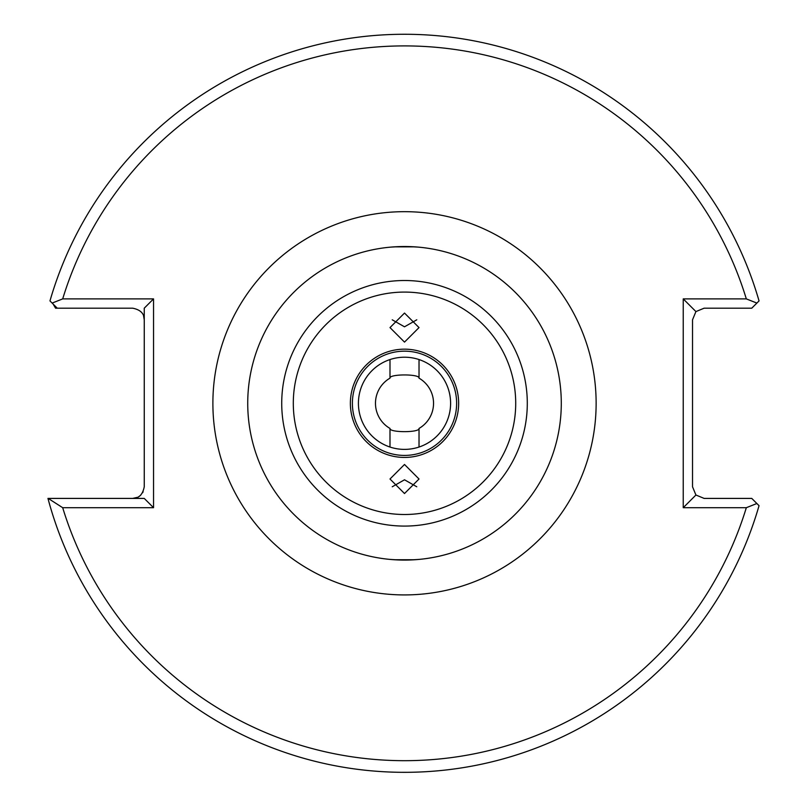 <?xml version="1.0" encoding="UTF-8"?>
<svg xmlns="http://www.w3.org/2000/svg" width="807" height="807" viewBox="0 0 807 807"><rect width="100%" height="100%" fill="white"/><g stroke="black" fill="none" stroke-linecap="round" stroke-linejoin="round"><path stroke-width="1.21" d="M404.509 342.107L419.025 327.592L404.509 313.066L389.993 327.592L404.509 342.107M392.242 319.814L404.509 326.805L416.775 319.814M419.025 378.15C419.973 373.873 389.075 373.863 389.993 378.15A29.032 29.032 0 0 0 389.993 428.436C389.045 432.723 419.953 432.723 419.025 428.436A29.032 29.032 0 0 0 419.025 378.15L419.025 359.549M389.993 359.549L389.993 378.15M419.025 247.184C409.351 246.458 399.677 246.458 389.993 247.184M450.599 403.298A46.09 46.09 0 0 0 404.509 357.208A46.09 46.09 0 0 0 358.419 403.298A46.09 46.09 0 0 0 404.509 449.388A46.09 46.09 0 0 0 450.599 403.298M404.509 464.479L389.993 479.005L404.509 493.531L419.025 479.005L404.509 464.479M416.775 486.772L404.509 479.792L392.242 486.772M419.025 447.038L419.025 428.436M389.993 559.402C399.667 560.139 409.351 560.139 419.025 559.402M389.993 428.436L389.993 447.038M394.22 246.851A156.78 156.78 0 0 1 561.289 403.298A156.78 156.78 0 0 1 414.808 559.745L394.22 559.745A156.78 156.78 0 0 1 247.729 403.298A156.78 156.78 0 0 1 394.22 246.851L414.808 246.851M746.324 507.704L756.875 503.507L759.044 505.686L751.771 498.413L704.138 498.413L695.927 495.014L692.527 486.792L692.527 319.794L695.927 311.583L704.138 308.183L751.771 308.183L756.875 303.079L746.324 298.893A357.41 357.41 0 0 0 62.694 298.893L153.542 298.893L153.542 507.704L62.694 507.704A357.41 357.41 0 0 0 746.324 507.704L683.236 507.704L683.236 298.893L746.324 298.893M53.212 304.148L55.552 308.183L57.247 308.183L49.973 300.91A369.021 369.021 0 0 1 759.044 300.91L756.875 303.079M137.594 497.294L132.641 498.413C138.834 498.494 142.708 494.62 144.251 486.792L144.251 308.183L153.542 298.893M143.132 491.756L142.627 492.714M140.852 495.014L139.782 495.952M139.651 496.053L138.814 496.628M143.585 315.93L144.251 319.794C144.332 313.6 140.458 309.727 132.641 308.183L57.247 308.183M414.808 559.745A156.78 156.78 0 0 1 394.22 559.745A156.78 156.78 0 0 0 414.808 559.745M47.956 498.413A369.021 369.021 0 0 0 759.044 505.686A369.021 369.021 0 0 1 47.956 498.413L144.251 498.413L153.542 507.704M683.236 507.704L695.927 495.014M683.236 298.893L695.927 311.583M48.198 498.413L62.694 507.704M62.694 298.893L52.142 303.079M458.648 403.298A54.14 54.14 0 0 1 404.509 457.438A54.14 54.14 0 0 1 350.369 403.298A54.14 54.14 0 0 1 404.509 349.159A54.14 54.14 0 0 1 458.648 403.298M352.387 403.298A52.122 52.122 0 0 0 404.509 455.42A52.122 52.122 0 0 0 456.631 403.298A52.122 52.122 0 0 0 404.509 351.166A52.122 52.122 0 0 0 352.387 403.298M212.887 403.298A191.622 191.622 0 0 1 404.509 211.676A191.622 191.622 0 0 1 596.131 403.298A191.622 191.622 0 0 1 404.509 594.92A191.622 191.622 0 0 1 212.887 403.298M527.294 403.298A122.785 122.785 0 0 1 404.509 526.083A122.785 122.785 0 0 1 281.724 403.298A122.785 122.785 0 0 1 404.509 280.513A122.785 122.785 0 0 1 527.294 403.298M515.713 403.298A111.205 111.205 0 0 1 404.509 514.503A111.205 111.205 0 0 1 293.304 403.298A111.205 111.205 0 0 1 404.509 292.084A111.205 111.205 0 0 1 515.713 403.298M49.973 300.91A369.021 369.021 0 0 1 759.044 300.91"/></g></svg>
